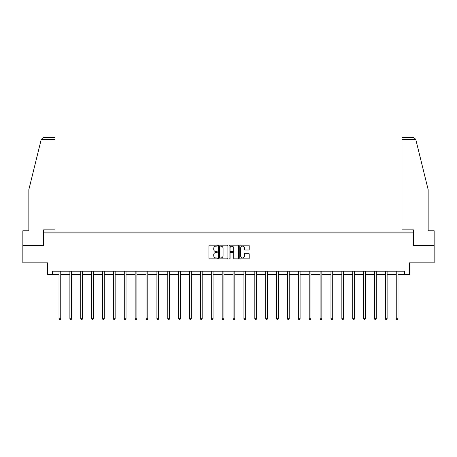 <?xml version="1.0" encoding="UTF-8"?>
<svg xmlns="http://www.w3.org/2000/svg" width="457" height="457" viewBox="0 0 457 457"><rect width="100%" height="100%" fill="white"/><g stroke="black" fill="none" stroke-linecap="round" stroke-linejoin="round"><path stroke-width="0.69" d="M217.343 245.66A0.48 0.48 0 0 0 216.864 245.186L209.592 245.186A0.685 0.685 0 0 0 208.906 245.866L208.906 258.188A0.685 0.685 0 0 0 209.592 258.873L216.864 258.873A0.48 0.48 0 0 0 217.343 258.394A0.48 0.48 0 0 0 216.864 257.914L215.921 257.914A2.188 2.188 0 0 1 213.733 255.726L213.733 254.698A2.188 2.188 0 0 1 215.921 252.51L216.864 252.51A0.48 0.48 0 0 0 217.343 252.03A0.48 0.48 0 0 0 216.864 251.55L215.921 251.55A2.188 2.188 0 0 1 213.733 249.362L213.733 248.334A2.188 2.188 0 0 1 215.921 246.14L216.864 246.14A0.48 0.48 0 0 0 217.343 245.66M248.505 250.008A0.685 0.685 0 0 0 249.191 249.328L249.191 245.866A0.685 0.685 0 0 0 248.505 245.186L240.428 245.186A0.685 0.685 0 0 0 239.742 245.866L239.742 258.188A0.685 0.685 0 0 0 240.428 258.873L248.505 258.873A0.685 0.685 0 0 0 249.191 258.188L249.191 254.012A0.685 0.685 0 0 0 248.505 253.327L245.049 253.327A0.685 0.685 0 0 0 244.364 254.012L244.364 256.086A1.834 1.834 0 0 1 242.53 257.914A1.834 1.834 0 0 1 240.702 256.086L240.702 247.974A1.834 1.834 0 0 1 242.53 246.14A1.834 1.834 0 0 1 244.364 247.974L244.364 249.328A0.685 0.685 0 0 0 245.049 250.008L248.505 250.008M52.486 274.691L52.486 271.207L404.514 271.207L404.514 274.691L409.392 274.691L409.392 262.838L434.15 262.838L434.15 245.403L413.368 245.403L413.368 232.853L43.632 232.853L43.632 245.403L22.85 245.403L22.85 262.838L47.608 262.838L47.608 274.691L59.01 274.691M227.9 245.866A0.685 0.685 0 0 0 227.215 245.186L219.137 245.186A0.685 0.685 0 0 0 218.457 245.866L218.457 258.188A0.685 0.685 0 0 0 219.137 258.873L227.215 258.873A0.685 0.685 0 0 0 227.9 258.188L227.9 245.866M229.785 245.186L237.863 245.186A0.685 0.685 0 0 1 238.543 245.866L238.543 258.188A0.685 0.685 0 0 1 237.863 258.873L234.401 258.873A0.685 0.685 0 0 1 233.721 258.188L233.721 253.195A0.685 0.685 0 0 0 233.036 252.51L230.739 252.51A0.685 0.685 0 0 0 230.06 253.195L230.06 258.394A0.48 0.48 0 0 1 229.58 258.873A0.48 0.48 0 0 1 229.1 258.394L229.1 245.866A0.685 0.685 0 0 1 229.785 245.186M60.752 274.691L69.887 274.691M71.629 274.691L80.763 274.691M82.511 274.691L91.646 274.691M93.388 274.691L102.522 274.691M104.265 274.691L113.399 274.691M115.147 274.691L124.281 274.691M126.023 274.691L135.158 274.691M136.9 274.691L146.04 274.691M147.782 274.691L156.917 274.691M158.659 274.691L167.793 274.691M169.541 274.691L178.676 274.691M180.418 274.691L189.552 274.691M191.294 274.691L200.429 274.691M202.177 274.691L211.311 274.691M213.053 274.691L222.188 274.691M223.93 274.691L233.07 274.691M234.812 274.691L243.947 274.691M245.689 274.691L254.823 274.691M256.571 274.691L265.706 274.691M267.448 274.691L276.582 274.691M278.324 274.691L287.459 274.691M289.207 274.691L298.341 274.691M300.083 274.691L309.218 274.691M310.96 274.691L320.1 274.691M321.842 274.691L330.977 274.691M332.719 274.691L341.853 274.691M343.601 274.691L352.735 274.691M354.478 274.691L363.612 274.691M365.354 274.691L374.489 274.691M376.237 274.691L385.371 274.691M387.113 274.691L396.248 274.691M397.99 274.691L404.514 274.691M219.891 246.14A0.48 0.48 0 0 0 219.411 246.62L219.411 257.434A0.48 0.48 0 0 0 219.891 257.914L220.885 257.914A2.188 2.188 0 0 0 223.073 255.726L223.073 248.334A2.188 2.188 0 0 0 220.885 246.14L219.891 246.14M233.721 248.008A1.834 1.834 0 0 0 231.888 246.174A1.834 1.834 0 0 0 230.06 248.008L230.06 250.864A0.685 0.685 0 0 0 230.739 251.55L233.036 251.55A0.685 0.685 0 0 0 233.721 250.864L233.721 248.008M60.844 271.207L60.804 271.309A0.697 0.697 0 0 0 60.752 271.567L60.752 318.78L59.01 318.78L59.01 271.567A0.697 0.697 0 0 0 58.959 271.309L58.919 271.207M60.752 318.78L60.227 319.689L59.53 319.689L59.01 318.78M41.233 139.408L43.386 137.311L55 137.311L55 139.408L41.233 139.408L28.848 189.615L28.848 230.762L22.85 230.762L22.85 245.403M43.564 245.403L43.564 229.854L55 229.854L55 139.408M434.15 245.403L434.15 230.762L428.152 230.762L428.152 189.615L415.642 138.905L415.767 139.408L413.614 137.311L402 137.311L402 229.854L413.436 229.854L413.436 245.403M71.72 271.207L71.68 271.309A0.697 0.697 0 0 0 71.629 271.567L71.629 318.78L69.887 318.78L69.887 271.567A0.697 0.697 0 0 0 69.835 271.309L69.795 271.207M71.629 318.78L71.109 319.689L70.412 319.689L69.887 318.78M82.603 271.207L82.557 271.309A0.697 0.697 0 0 0 82.511 271.567L82.511 318.78L80.763 318.78L80.763 271.567A0.697 0.697 0 0 0 80.718 271.309L80.672 271.207M82.511 318.78L81.986 319.689L81.289 319.689L80.763 318.78M93.479 271.207L93.439 271.309A0.697 0.697 0 0 0 93.388 271.567L93.388 318.78L91.646 318.78L91.646 271.567A0.697 0.697 0 0 0 91.594 271.309L91.554 271.207M93.388 318.78L92.862 319.689L92.165 319.689L91.646 318.78M104.356 271.207L104.316 271.309A0.697 0.697 0 0 0 104.265 271.567L104.265 318.78L102.522 318.78L102.522 271.567A0.697 0.697 0 0 0 102.471 271.309L102.431 271.207M104.265 318.78L103.745 319.689L103.048 319.689L102.522 318.78M115.238 271.207L115.193 271.309A0.697 0.697 0 0 0 115.147 271.567L115.147 318.78L113.399 318.78L113.399 271.567A0.697 0.697 0 0 0 113.353 271.309L113.307 271.207M115.147 318.78L114.621 319.689L113.924 319.689L113.399 318.78M126.115 271.207L126.075 271.309A0.697 0.697 0 0 0 126.023 271.567L126.023 318.78L124.281 318.78L124.281 271.567A0.697 0.697 0 0 0 124.23 271.309L124.19 271.207M126.023 318.78L125.498 319.689L124.801 319.689L124.281 318.78M136.991 271.207L136.951 271.309A0.697 0.697 0 0 0 136.9 271.567L136.9 318.78L135.158 318.78L135.158 271.567A0.697 0.697 0 0 0 135.106 271.309L135.066 271.207M136.9 318.78L136.38 319.689L135.683 319.689L135.158 318.78M147.874 271.207L147.834 271.309A0.697 0.697 0 0 0 147.782 271.567L147.782 318.78L146.04 318.78L146.04 271.567A0.697 0.697 0 0 0 145.989 271.309L145.949 271.207M147.782 318.78L147.257 319.689L146.56 319.689L146.04 318.78M158.75 271.207L158.71 271.309A0.697 0.697 0 0 0 158.659 271.567L158.659 318.78L156.917 318.78L156.917 271.567A0.697 0.697 0 0 0 156.865 271.309L156.825 271.207M158.659 318.78L158.139 319.689L157.442 319.689L156.917 318.78M169.633 271.207L169.587 271.309A0.697 0.697 0 0 0 169.541 271.567L169.541 318.78L167.793 318.78L167.793 271.567A0.697 0.697 0 0 0 167.748 271.309L167.702 271.207M169.541 318.78L169.016 319.689L168.319 319.689L167.793 318.78M180.509 271.207L180.469 271.309A0.697 0.697 0 0 0 180.418 271.567L180.418 318.78L178.676 318.78L178.676 271.567A0.697 0.697 0 0 0 178.624 271.309L178.584 271.207M180.418 318.78L179.892 319.689L179.195 319.689L178.676 318.78M191.386 271.207L191.346 271.309A0.697 0.697 0 0 0 191.294 271.567L191.294 318.78L189.552 318.78L189.552 271.567A0.697 0.697 0 0 0 189.501 271.309L189.461 271.207M191.294 318.78L190.775 319.689L190.078 319.689L189.552 318.78M202.268 271.207L202.223 271.309A0.697 0.697 0 0 0 202.177 271.567L202.177 318.78L200.429 318.78L200.429 271.567A0.697 0.697 0 0 0 200.383 271.309L200.337 271.207M202.177 318.78L201.651 319.689L200.954 319.689L200.429 318.78M213.145 271.207L213.105 271.309A0.697 0.697 0 0 0 213.053 271.567L213.053 318.78L211.311 318.78L211.311 271.567A0.697 0.697 0 0 0 211.26 271.309L211.22 271.207M213.053 318.78L212.528 319.689L211.831 319.689L211.311 318.78M224.021 271.207L223.981 271.309A0.697 0.697 0 0 0 223.93 271.567L223.93 318.78L222.188 318.78L222.188 271.567A0.697 0.697 0 0 0 222.136 271.309L222.096 271.207M223.93 318.78L223.41 319.689L222.713 319.689L222.188 318.78M234.904 271.207L234.864 271.309A0.697 0.697 0 0 0 234.812 271.567L234.812 318.78L233.07 318.78L233.07 271.567A0.697 0.697 0 0 0 233.019 271.309L232.979 271.207M234.812 318.78L234.287 319.689L233.59 319.689L233.07 318.78M245.78 271.207L245.74 271.309A0.697 0.697 0 0 0 245.689 271.567L245.689 318.78L243.947 318.78L243.947 271.567A0.697 0.697 0 0 0 243.895 271.309L243.855 271.207M245.689 318.78L245.169 319.689L244.472 319.689L243.947 318.78M256.663 271.207L256.617 271.309A0.697 0.697 0 0 0 256.571 271.567L256.571 318.78L254.823 318.78L254.823 271.567A0.697 0.697 0 0 0 254.778 271.309L254.732 271.207M256.571 318.78L256.046 319.689L255.349 319.689L254.823 318.78M267.539 271.207L267.499 271.309A0.697 0.697 0 0 0 267.448 271.567L267.448 318.78L265.706 318.78L265.706 271.567A0.697 0.697 0 0 0 265.654 271.309L265.614 271.207M267.448 318.78L266.922 319.689L266.225 319.689L265.706 318.78M278.416 271.207L278.376 271.309A0.697 0.697 0 0 0 278.324 271.567L278.324 318.78L276.582 318.78L276.582 271.567A0.697 0.697 0 0 0 276.531 271.309L276.491 271.207M278.324 318.78L277.805 319.689L277.108 319.689L276.582 318.78M289.298 271.207L289.252 271.309A0.697 0.697 0 0 0 289.207 271.567L289.207 318.78L287.459 318.78L287.459 271.567A0.697 0.697 0 0 0 287.413 271.309L287.367 271.207M289.207 318.78L288.681 319.689L287.984 319.689L287.459 318.78M300.175 271.207L300.135 271.309A0.697 0.697 0 0 0 300.083 271.567L300.083 318.78L298.341 318.78L298.341 271.567A0.697 0.697 0 0 0 298.29 271.309L298.25 271.207M300.083 318.78L299.558 319.689L298.861 319.689L298.341 318.78M311.051 271.207L311.011 271.309A0.697 0.697 0 0 0 310.96 271.567L310.96 318.78L309.218 318.78L309.218 271.567A0.697 0.697 0 0 0 309.166 271.309L309.126 271.207M310.96 318.78L310.44 319.689L309.743 319.689L309.218 318.78M321.934 271.207L321.894 271.309A0.697 0.697 0 0 0 321.842 271.567L321.842 318.78L320.1 318.78L320.1 271.567A0.697 0.697 0 0 0 320.049 271.309L320.009 271.207M321.842 318.78L321.317 319.689L320.62 319.689L320.1 318.78M332.81 271.207L332.77 271.309A0.697 0.697 0 0 0 332.719 271.567L332.719 318.78L330.977 318.78L330.977 271.567A0.697 0.697 0 0 0 330.925 271.309L330.885 271.207M332.719 318.78L332.199 319.689L331.502 319.689L330.977 318.78M343.693 271.207L343.647 271.309A0.697 0.697 0 0 0 343.601 271.567L343.601 318.78L341.853 318.78L341.853 271.567A0.697 0.697 0 0 0 341.807 271.309L341.762 271.207M343.601 318.78L343.076 319.689L342.379 319.689L341.853 318.78M354.569 271.207L354.529 271.309A0.697 0.697 0 0 0 354.478 271.567L354.478 318.78L352.735 318.78L352.735 271.567A0.697 0.697 0 0 0 352.684 271.309L352.644 271.207M354.478 318.78L353.952 319.689L353.255 319.689L352.735 318.78M365.446 271.207L365.406 271.309A0.697 0.697 0 0 0 365.354 271.567L365.354 318.78L363.612 318.78L363.612 271.567A0.697 0.697 0 0 0 363.561 271.309L363.521 271.207M365.354 318.78L364.835 319.689L364.138 319.689L363.612 318.78M376.328 271.207L376.282 271.309A0.697 0.697 0 0 0 376.237 271.567L376.237 318.78L374.489 318.78L374.489 271.567A0.697 0.697 0 0 0 374.443 271.309L374.397 271.207M376.237 318.78L375.711 319.689L375.014 319.689L374.489 318.78M387.205 271.207L387.165 271.309A0.697 0.697 0 0 0 387.113 271.567L387.113 318.78L385.371 318.78L385.371 271.567A0.697 0.697 0 0 0 385.32 271.309L385.28 271.207M387.113 318.78L386.588 319.689L385.891 319.689L385.371 318.78M398.081 271.207L398.041 271.309A0.697 0.697 0 0 0 397.99 271.567L397.99 318.78L396.248 318.78L396.248 271.567A0.697 0.697 0 0 0 396.196 271.309L396.156 271.207M397.99 318.78L397.47 319.689L396.773 319.689L396.248 318.78M415.767 139.408L402 139.408"/></g></svg>
